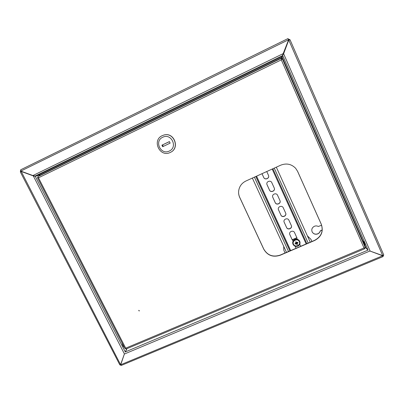 <?xml version="1.0" encoding="UTF-8"?>
<svg xmlns="http://www.w3.org/2000/svg" width="404" height="404" viewBox="0 0 404 404"><rect width="100%" height="100%" fill="white"/><g stroke="black" fill="none" stroke-linecap="round" stroke-linejoin="round"><path stroke-width="0.61" d="M122.24 343.703L123.063 345.91M363.691 241.279L365.135 244.329M127.033 348.622L125.22 352.036L126.816 348.713M40.264 175.402L39.143 175.134L35.254 176.296L33.037 175.811L21.2 171.442L33.229 175.755L124.402 353.909L120.584 364.686L124.472 353.803M364.989 246.9L368.14 250.157L365.231 247.45M288.84 40.223L382.719 255.616L383.729 254.884L290.037 39.754L288.638 40.324L281.436 58.681M21.028 171.528L20.336 171.942L119.796 364.832L120.584 364.686L21.2 171.442M121.463 365.277L120.725 364.741L124.402 353.909M369.817 250.99L382.649 255.767L369.928 251.01L124.548 353.965M382.719 255.616L369.7 250.914M288.638 40.324L283.593 53.808M382.805 256.086L383.285 255.358M382.992 256.535L383.734 254.934M120.448 364.751L120.816 364.923M119.978 364.888L121.165 365.357M120.725 364.741L382.649 255.767L383.002 256.611L121.362 365.398M290.022 39.749L288.274 38.971M289.542 39.996L288.512 39.461M20.548 170.372L20.417 171.862M20.72 170.922L20.811 171.639M33.229 175.755L33.527 175.866M281.442 58.696L281.618 58.227L281.901 58.873M283.79 246.47L283.77 250.036L285.032 253.015M307.479 236.052L310.934 239.325L311.918 241.491M292.279 239.936L296.955 237.916M292.173 239.749L296.874 237.719M307.388 235.855L310.934 239.325M283.77 250.036L283.719 246.314M321.645 225.22L318.317 226.477C317.044 225.801 315.726 225.74 314.368 226.285C311.944 227.664 311.237 229.593 312.247 232.083C313.585 234.078 315.433 234.684 317.791 233.896C319.12 233.285 319.958 232.295 320.311 230.921L322.215 230.103M312.221 232.037C313.565 233.997 315.403 234.588 317.736 233.805C319.059 233.194 319.902 232.204 320.256 230.83L320.311 230.921M320.256 230.83L322.225 229.982M20.69 169.791L20.801 171.089L32.906 175.553L35.123 176.038L39.011 174.882L40.365 175.179L281.497 57.949L288.628 39.728L287.961 38.592L20.69 169.791L287.961 38.592M281.497 57.949L281.32 58.418M40.637 175.28L40.365 175.179M138.799 310.328L139.148 311.019L138.799 310.328M138.698 310.393L139.36 310.757M238.658 190.951C238.416 193.223 238.774 195.395 239.724 197.47L263.767 249.207C267.524 255.535 272.998 257.555 280.184 255.257L314.671 240.476C321.422 236.789 323.639 231.401 321.321 224.311L297.617 171.367L295.637 168.281C291.4 164.004 286.421 162.974 280.704 165.186L245.925 181.007C241.738 183.083 239.314 186.401 238.658 190.951C238.431 193.178 238.789 195.329 239.729 197.379L263.751 249.061C267.504 255.384 272.968 257.404 280.149 255.106L314.6 240.34C321.342 236.658 323.559 231.275 321.241 224.195L297.561 171.301L295.622 168.261M281.482 58.898L281.255 58.317L281.31 59.868L282.315 58.711L281.76 59.024M281.336 59.848L281.75 58.989L281.29 59.64M282.315 58.711L365.322 247.657L364.009 247.96L364.847 248.697L364.469 248.167M364.751 247.859L365.221 247.697M364.07 247.955L364.59 248.157L364.509 247.879M126.018 348.98L125.7 348.167L125.018 348.682L125.528 348.319M38.143 177.634L38.006 177.361L37.486 177.77L38.481 177.79L37.799 176.659L281.24 58.328M38.107 177.331L38.314 177.684M281.351 59.156L281.305 59.459M363.489 243.491L364.156 245.011M279.997 200.647C281.134 203.54 276.346 205.409 275.18 202.53L272.675 197.006M285.673 213.12C286.82 215.994 282.032 217.857 280.871 214.994L278.396 209.555M291.319 225.518C292.471 228.376 287.683 230.23 286.527 227.376L284.083 222.013M293.233 240.84L292.148 239.683L289.729 234.386M296.93 237.845L297.001 239.224M296.071 248.283L295.344 246.682M274.286 188.107C275.402 191.016 270.624 192.88 269.453 189.996L266.908 184.365M268.544 175.503C269.62 178.427 264.862 180.26 263.691 177.381L262.009 173.69M272.806 197.374L272.69 197.061C271.675 194.178 276.397 192.42 277.548 195.258L280.017 200.707C281.24 203.611 276.402 205.565 275.215 202.651L272.771 197.263M278.518 209.888L278.417 209.62C277.346 206.742 282.098 204.944 283.249 207.792L285.704 213.186C286.946 216.074 282.098 218.039 280.916 215.13L278.477 209.757M284.199 222.316L284.103 222.084C282.997 219.226 287.769 217.397 288.921 220.251L291.35 225.594C292.612 228.467 287.759 230.431 286.577 227.528L284.148 222.17M293.173 240.936L292.203 239.855L289.759 234.466C288.618 231.618 293.405 229.78 294.556 232.628L296.965 237.926L297.097 239.244M296.056 248.288L295.253 246.278M299.763 244.324L300.768 246.268M267.059 184.79L266.923 184.411C265.984 181.522 270.665 179.825 271.806 182.648L274.306 188.158C275.493 191.077 270.67 193.016 269.483 190.097L267.034 184.694M266.746 171.533L268.559 175.543C269.695 178.477 264.898 180.376 263.716 177.467L261.994 173.695M252.364 178.078L286.507 252.384M310.262 242.198L276.321 167.18M299.829 241.577L299.753 241.39C298.622 239.35 296.925 238.744 294.668 239.572C292.971 240.582 292.365 242.016 292.849 243.864L292.915 244.056C293.991 246.223 295.708 246.884 298.061 246.051C299.834 244.986 300.424 243.496 299.829 241.577C298.697 239.537 297.001 238.931 294.738 239.759C293.036 240.769 292.43 242.203 292.915 244.056M299.253 241.491C297.536 237.911 291.562 240.885 293.556 244.319C295.268 247.889 301.238 244.935 299.253 241.491M295.945 243.112L296.087 242.622L295.945 243.112L295.031 243.587L295.304 244.097L296.127 243.784L296.092 243.228L295.304 244.097M296.087 242.622L296.208 242.233L296.546 242.562L296.097 241.764L295.561 242.031L295.955 242.855M296.546 242.562L297.708 242.259L297.849 242.511L297.98 242.769L297.097 243.607L296.728 243.218L297.45 244.329L297.097 243.607M296.864 243.476L296.47 243.344L296.915 244.592L297.45 244.329M296.506 243.9L296.127 243.784M297.056 242.607L297.98 242.769M297.117 242.723L296.849 242.855L297.223 243.243M296.607 243.602L296.915 244.592M295.95 242.365L295.561 242.031M296.208 242.233L296.097 241.764M296.703 242.693L296.344 242.491M296.092 243.228L296.47 243.344M296.728 243.218L296.849 242.855M170.619 152.273C180.194 147.97 174.079 131.881 163.994 135.017L163.903 135.037M170.271 152.444L170.503 152.333C180.088 148.026 173.967 131.911 163.867 135.047L162.262 135.638C151.52 140.329 159.939 157.853 170.271 152.444M169.306 151.04C178.154 147.273 171.276 132.749 162.731 137.249C153.914 141.087 160.822 155.484 169.306 151.04M169.417 141.597L161.913 145.177L162.645 146.708L170.145 143.132L169.417 141.597M169.443 141.647L161.913 145.177M162.565 144.93L163.272 146.41M39.143 175.134L39.496 175.831M125.22 351.834L35.254 176.296M365.751 247.41L365.246 246.263M362.858 240.819L282.113 56.964M282.815 55.833L368.029 249.99M364.62 248.011L365.686 247.561M367.963 250.142L125.366 351.889M283.628 53.752L370.109 250.985M284.108 52.429L283.992 52.156M286.673 44.965L287.284 43.91M122.17 360.671L121.725 361.55M283.563 53.298L283.684 53.565M35.123 176.038L282.689 55.55M281.987 56.681L39.011 174.882M20.801 171.089L288.628 39.728M32.906 175.553L283.502 53.469M281.31 59.868L38.481 177.79L125.7 348.167L364.009 247.96L281.31 59.868M365.312 247.657L282.32 58.747M364.908 246.713L363.115 241.769L361.868 239.794M363.373 241.764C364.847 244.753 365.408 246.243 365.059 246.233M362.141 240.092C362.125 239.643 362.534 240.193 363.368 241.749C365.049 245.152 365.615 246.783 365.07 246.642M122.331 343.44C122.75 345.208 123.422 346.506 124.331 347.344M124.356 347.395C123.281 346.602 122.543 345.168 122.154 343.087M306.848 243.662L272.877 168.746L306.843 243.662M255.878 176.477L289.996 250.889M255.813 176.508L289.926 250.914M272.19 169.059L306.166 243.955M290.688 250.591L256.58 176.159M254.404 177.149L288.532 251.515M308.212 243.077L274.25 168.12M383.729 254.884L290.037 39.754M364.847 248.697L126.008 349.051M125.018 348.682L37.486 177.77M37.789 176.664L281.255 58.317M361.858 239.774C361.848 239.239 362.353 239.9 363.373 241.754M124.412 347.501C123.27 346.642 122.503 345.147 122.124 343.026M363.782 241.238L363.226 241.476M365.231 244.289L364.671 244.526"/></g></svg>
